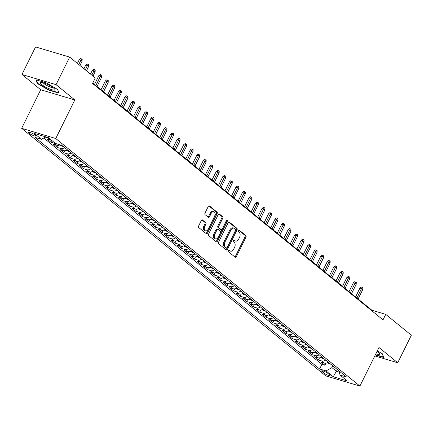 <?xml version="1.0" encoding="UTF-8"?>
<svg xmlns="http://www.w3.org/2000/svg" width="433" height="433" viewBox="0 0 433 433"><rect width="100%" height="100%" fill="white"/><g stroke="black" fill="none" stroke-linecap="round" stroke-linejoin="round"><path stroke-width="0.65" d="M228.283 250.539A0.861 0.552 106.6 0 0 228.353 251.665L235.162 257.202A1.229 0.79 106.6 0 0 235.346 257.299A1.229 0.79 106.6 0 0 236.337 256.645L245.96 237.17A1.229 0.79 106.6 0 0 245.852 235.568L239.048 230.026A0.861 0.552 106.6 0 0 238.919 229.961A0.861 0.552 106.6 0 0 238.226 230.421A0.861 0.552 106.6 0 0 238.302 231.541L239.178 232.261A3.94 2.528 106.6 0 1 239.519 237.387L238.718 239.011A3.94 2.528 106.6 0 1 235.541 241.116A3.94 2.528 106.6 0 1 234.957 240.802L234.074 240.088A0.861 0.552 106.6 0 0 233.95 240.017A0.861 0.552 106.6 0 0 233.252 240.477A0.861 0.552 106.6 0 0 233.327 241.603L234.21 242.318A3.94 2.528 106.6 0 1 234.545 247.449L233.744 249.072A3.94 2.528 106.6 0 1 230.567 251.178A3.94 2.528 106.6 0 1 229.983 250.864L229.106 250.15A0.861 0.552 106.6 0 0 228.976 250.079A0.861 0.552 106.6 0 0 228.283 250.539M29.173 133.272A4.011 0.79 -153.7 0 0 33.054 135.437A4.011 0.79 -153.7 0 0 35.723 135.93A4.011 0.79 -153.7 0 0 35.078 135.031A4.011 0.79 -153.7 0 0 31.198 132.866A4.011 0.79 -153.7 0 0 28.529 132.374A4.011 0.79 -153.7 0 0 29.173 133.272M202.509 219.932A1.229 0.79 106.6 0 0 202.33 219.834A1.229 0.79 106.6 0 0 201.334 220.494L198.633 225.956A1.229 0.79 106.6 0 0 198.742 227.558L206.303 233.712A1.229 0.79 106.6 0 0 206.481 233.809A1.229 0.79 106.6 0 0 207.477 233.154L217.101 213.68A1.229 0.79 106.6 0 0 216.993 212.078L209.431 205.924A1.229 0.79 106.6 0 0 209.253 205.827A1.229 0.79 106.6 0 0 208.257 206.481L204.998 213.085A1.229 0.79 106.6 0 0 205.101 214.687L208.338 217.317A1.229 0.79 106.6 0 0 208.522 217.415A1.229 0.79 106.6 0 0 209.512 216.76L211.131 213.485A3.291 2.111 106.6 0 1 213.788 211.726A3.291 2.111 106.6 0 1 214.557 216.278L208.224 229.095A3.291 2.111 106.6 0 1 205.567 230.854A3.291 2.111 106.6 0 1 204.798 226.307L205.854 224.17A1.229 0.79 106.6 0 0 205.745 222.567L202.119 219.818M74.822 99.936L56.057 84.662L69.675 57.113L35.566 46.932L21.948 74.487L40.713 89.761L21.65 128.33L55.76 138.511L74.822 99.936L40.713 89.761M374.799 355.926L397.732 362.767L378.967 347.493L359.904 386.068L55.76 138.511M397.732 362.767L411.35 335.212L385.733 314.363L371.904 310.239L92.781 83.044M69.675 57.113L95.292 77.962L92.57 83.472L383.01 319.873L385.733 314.363M218.557 242.171A1.229 0.79 106.6 0 0 218.665 243.774L226.226 249.928A1.229 0.79 106.6 0 0 226.405 250.025A1.229 0.79 106.6 0 0 227.401 249.37L237.024 229.896A1.229 0.79 106.6 0 0 236.916 228.294L229.36 222.14A1.229 0.79 106.6 0 0 229.176 222.042A1.229 0.79 106.6 0 0 228.18 222.703L218.557 242.171M216.262 241.82L208.701 235.666A1.229 0.79 106.6 0 1 208.598 234.064L218.221 214.595A1.229 0.79 106.6 0 1 219.212 213.934A1.229 0.79 106.6 0 1 219.396 214.032L222.632 216.668A1.229 0.79 106.6 0 1 222.735 218.27L218.833 226.167A1.229 0.79 106.6 0 0 218.941 227.769L221.084 229.517A1.229 0.79 106.6 0 0 221.268 229.614A1.229 0.79 106.6 0 0 222.264 228.954L226.324 220.733A0.861 0.552 106.6 0 1 227.022 220.273A0.861 0.552 106.6 0 1 227.222 221.463L217.436 241.262A1.229 0.79 106.6 0 1 216.446 241.917A1.229 0.79 106.6 0 1 216.262 241.82M48.756 137.992A5.017 3.718 129.1 0 1 47.69 137.856L50.304 139.983L46.937 138.977L50.856 142.165L51.722 140.406M55.283 143.301A5.017 3.718 129.1 0 1 54.217 143.171L56.831 145.293L53.465 144.292L57.383 147.48L58.417 145.38M64.609 147.566A5.017 3.718 129.1 0 1 60.744 148.481L63.359 150.608L59.992 149.601L63.905 152.789L64.945 150.689M71.136 152.881A5.017 3.718 129.1 0 1 67.272 153.796L69.881 155.918L66.52 154.917L70.433 158.105L71.472 156.004M77.664 158.191A5.017 3.718 129.1 0 1 73.799 159.106L76.408 161.233L73.047 160.226L76.96 163.414L78 161.314M84.191 163.506A5.017 3.718 129.1 0 1 80.327 164.421L82.936 166.543L79.569 165.541L83.488 168.729L84.527 166.629M90.719 168.816A5.017 3.718 129.1 0 1 86.854 169.731L89.463 171.858L86.097 170.851L90.015 174.039L91.054 171.939M97.241 174.131A5.017 3.718 129.1 0 1 93.382 175.046L95.991 177.167L92.624 176.166L96.543 179.354L97.577 177.254M103.768 179.441A5.017 3.718 129.1 0 1 99.904 180.355L102.518 182.482L99.152 181.476L103.07 184.664L104.104 182.564M110.296 184.756A5.017 3.718 129.1 0 1 106.431 185.67L109.046 187.792L105.679 186.791L109.592 189.979L110.632 187.879M116.823 190.065A5.017 3.718 129.1 0 1 112.959 190.98L115.568 193.107L112.207 192.1L116.12 195.288L117.159 193.188M123.351 195.38A5.017 3.718 129.1 0 1 119.486 196.295L122.095 198.417L118.734 197.416L122.647 200.603L123.686 198.503M129.878 200.69A5.017 3.718 129.1 0 1 126.014 201.605L128.623 203.732L125.261 202.725L129.175 205.913L130.214 203.813M136.406 206.005A5.017 3.718 129.1 0 1 132.541 206.92L135.15 209.042L131.784 208.04L135.702 211.228L136.741 209.128M142.933 211.315A5.017 3.718 129.1 0 1 139.069 212.23L141.678 214.357L138.311 213.35L142.23 216.538L143.263 214.438M149.455 216.63A5.017 3.718 129.1 0 1 145.591 217.545L148.205 219.666L144.839 218.665L148.757 221.853L149.791 219.753M155.983 221.94A5.017 3.718 129.1 0 1 152.118 222.854L154.733 224.981L151.366 223.975L155.279 227.163L156.318 225.063M162.51 227.255A5.017 3.718 129.1 0 1 158.646 228.169L161.255 230.291L157.893 229.29L161.807 232.478L162.846 230.378M169.038 232.564A5.017 3.718 129.1 0 1 165.173 233.479L167.782 235.606L164.421 234.599L168.334 237.787L169.373 235.687M175.565 237.879A5.017 3.718 129.1 0 1 171.701 238.794L174.31 240.916L170.948 239.914L174.862 243.102L175.901 241.002M182.093 243.189A5.017 3.718 129.1 0 1 178.228 244.104L180.837 246.231L177.47 245.224L181.389 248.412L182.428 246.312M188.62 248.504A5.017 3.718 129.1 0 1 184.756 249.419L187.365 251.541L183.998 250.539L187.917 253.727L188.956 251.627M195.142 253.814A5.017 3.718 129.1 0 1 191.278 254.728L193.892 256.856L190.525 255.849L194.444 259.037L195.478 256.937M201.67 259.129A5.017 3.718 129.1 0 1 197.805 260.044L200.419 262.165L197.053 261.164L200.972 264.352L202.005 262.252M208.197 264.439A5.017 3.718 129.1 0 1 204.333 265.353L206.947 267.48L203.58 266.474L207.494 269.662L208.533 267.562M214.725 269.754A5.017 3.718 129.1 0 1 210.86 270.668L213.469 272.79L210.108 271.789L214.021 274.977L215.06 272.877M221.252 275.063A5.017 3.718 129.1 0 1 217.388 275.978L219.996 278.105L216.635 277.098L220.549 280.286L221.588 278.186M227.78 280.378A5.017 3.718 129.1 0 1 223.915 281.293L226.524 283.415L223.157 282.413L227.076 285.601L228.115 283.501M234.307 285.688A5.017 3.718 129.1 0 1 230.443 286.603L233.051 288.73L229.685 287.723L233.604 290.911L234.643 288.811M240.829 291.003A5.017 3.718 129.1 0 1 236.97 291.918L239.579 294.039L236.212 293.038L240.131 296.226L241.165 294.126M247.357 296.313A5.017 3.718 129.1 0 1 243.492 297.227L246.106 299.355L242.74 298.348L246.658 301.536L247.692 299.436M253.884 301.628A5.017 3.718 129.1 0 1 250.02 302.543L252.634 304.664L249.267 303.663L253.181 306.851L254.22 304.751M260.412 306.937A5.017 3.718 129.1 0 1 256.547 307.852L259.156 309.979L255.795 308.973L259.708 312.161L260.747 310.06M266.939 312.253A5.017 3.718 129.1 0 1 263.075 313.167L265.683 315.289L262.322 314.288L266.235 317.476L267.275 315.376M273.467 317.562A5.017 3.718 129.1 0 1 269.602 318.477L272.211 320.604L268.85 319.597L272.763 322.785L273.802 320.685M279.994 322.877A5.017 3.718 129.1 0 1 276.13 323.792L278.738 325.914L275.372 324.912L279.29 328.1L280.33 326M286.522 328.187A5.017 3.718 129.1 0 1 282.657 329.102L285.266 331.229L281.899 330.222L285.818 333.41L286.857 331.31M293.044 333.502A5.017 3.718 129.1 0 1 289.179 334.417L291.793 336.538L288.427 335.537L292.345 338.725L293.379 336.625M299.571 338.812A5.017 3.718 129.1 0 1 295.707 339.726L298.321 341.853L294.954 340.847L298.867 344.035L299.907 341.935M306.099 344.127A5.017 3.718 129.1 0 1 302.234 345.041L304.843 347.163L301.482 346.162L305.395 349.35L306.434 347.25M312.626 349.436A5.017 3.718 129.1 0 1 308.761 350.351L311.37 352.478L308.009 351.472L311.922 354.659L312.962 352.559M319.153 354.751A5.017 3.718 129.1 0 1 315.289 355.666L317.898 357.788L314.537 356.787L318.45 359.975L321.816 360.976A5.017 3.718 -50.9 0 0 325.681 360.061M319.489 357.875L318.45 359.975M329.405 374.642L327.97 373.473A3.886 0.769 -153.7 0 0 324.214 371.379A3.886 0.769 -153.7 0 0 321.627 370.897A3.886 0.769 -153.7 0 0 322.255 371.768L323.689 372.937A3.886 0.769 -153.7 0 0 327.445 375.038A3.886 0.769 -153.7 0 0 330.033 375.514A3.886 0.769 -153.7 0 0 329.405 374.642M21.65 128.33L325.795 375.887L359.904 386.068M45.779 136.877L41.487 139.302L35.035 137.375L319.603 368.992L326.054 370.919L331.922 367.612L332.788 365.853M41.487 139.302L34.31 133.456L48.323 137.634L55.5 143.48L61.951 145.407L346.519 377.024L340.067 375.097L347.244 380.943L333.231 376.764L326.054 370.919M43.787 138.003L321.887 364.364L324.977 365.284L321.059 362.096L324.425 363.103A5.017 3.718 -50.9 0 0 328.29 362.188M315.289 355.666L311.922 354.659M308.761 350.351L305.395 349.35M302.234 345.041L298.867 344.035M295.707 339.726L292.345 338.725M289.179 334.417L285.818 333.41M282.657 329.102L279.29 328.1M276.13 323.792L272.763 322.785M269.602 318.477L266.235 317.476M263.075 313.167L259.708 312.161M256.547 307.852L253.181 306.851M250.02 302.543L246.658 301.536M243.492 297.227L240.131 296.226M236.97 291.918L233.604 290.911M230.443 286.603L227.076 285.601M223.915 281.293L220.549 280.286M217.388 275.978L214.021 274.977M210.86 270.668L207.494 269.662M204.333 265.353L200.972 264.352M197.805 260.044L194.444 259.037M191.278 254.728L187.917 253.727M184.756 249.419L181.389 248.412M178.228 244.104L174.862 243.102M171.701 238.794L168.334 237.787M165.173 233.479L161.807 232.478M158.646 228.169L155.279 227.163M152.118 222.854L148.757 221.853M145.591 217.545L142.23 216.538M139.069 212.23L135.702 211.228M132.541 206.92L129.175 205.913M126.014 201.605L122.647 200.603M119.486 196.295L116.12 195.288M112.959 190.98L109.592 189.979M106.431 185.67L103.07 184.664M99.904 180.355L96.543 179.354M93.382 175.046L90.015 174.039M86.854 169.731L83.488 168.729M80.327 164.421L76.96 163.414M73.799 159.106L70.433 158.105M67.272 153.796L63.905 152.789M60.744 148.481L57.383 147.48M54.217 143.171L50.856 142.165M47.69 137.856L45.308 137.147M331.922 367.612L336.49 371.33L339.261 372.158M337.361 369.571L333.231 376.764M56.057 84.662L21.948 74.487M371.693 310.661L371.904 310.239M326.017 363.184L324.977 365.284M321.887 364.364L319.603 368.992M338.893 370.816L340.067 375.097M317.898 357.788A5.017 3.718 -50.9 0 0 321.762 356.873M311.37 352.478A5.017 3.718 -50.9 0 0 315.235 351.564M304.843 347.163A5.017 3.718 -50.9 0 0 308.707 346.248M298.321 341.853A5.017 3.718 -50.9 0 0 302.185 340.939M291.793 336.538A5.017 3.718 -50.9 0 0 295.658 335.624M285.266 331.229A5.017 3.718 -50.9 0 0 289.13 330.314M278.738 325.914A5.017 3.718 -50.9 0 0 282.603 324.999M272.211 320.604A5.017 3.718 -50.9 0 0 276.075 319.689M265.683 315.289A5.017 3.718 -50.9 0 0 269.548 314.374M259.156 309.979A5.017 3.718 -50.9 0 0 263.02 309.065M252.634 304.664A5.017 3.718 -50.9 0 0 256.498 303.75M246.106 299.355A5.017 3.718 -50.9 0 0 249.971 298.44M239.579 294.039A5.017 3.718 -50.9 0 0 243.443 293.125M233.051 288.73A5.017 3.718 -50.9 0 0 236.916 287.815M226.524 283.415A5.017 3.718 -50.9 0 0 230.388 282.5M219.996 278.105A5.017 3.718 -50.9 0 0 223.861 277.19M213.469 272.79A5.017 3.718 -50.9 0 0 217.334 271.875M206.947 267.48A5.017 3.718 -50.9 0 0 210.811 266.566M200.419 262.165A5.017 3.718 -50.9 0 0 204.284 261.251M193.892 256.856A5.017 3.718 -50.9 0 0 197.757 255.941M187.365 251.541A5.017 3.718 -50.9 0 0 191.229 250.626M180.837 246.231A5.017 3.718 -50.9 0 0 184.702 245.316M174.31 240.916A5.017 3.718 -50.9 0 0 178.174 240.001M167.782 235.606A5.017 3.718 -50.9 0 0 171.647 234.691M161.255 230.291A5.017 3.718 -50.9 0 0 165.119 229.376M154.733 224.981A5.017 3.718 -50.9 0 0 158.597 224.067M148.205 219.666A5.017 3.718 -50.9 0 0 152.07 218.752M141.678 214.357A5.017 3.718 -50.9 0 0 145.542 213.442M135.15 209.042A5.017 3.718 -50.9 0 0 139.015 208.127M128.623 203.732A5.017 3.718 -50.9 0 0 132.487 202.817M122.095 198.417A5.017 3.718 -50.9 0 0 125.96 197.502M115.568 193.107A5.017 3.718 -50.9 0 0 119.432 192.192M109.046 187.792A5.017 3.718 -50.9 0 0 112.91 186.877M102.518 182.482A5.017 3.718 -50.9 0 0 106.383 181.568M95.991 177.167A5.017 3.718 -50.9 0 0 99.855 176.253M89.463 171.858A5.017 3.718 -50.9 0 0 93.328 170.943M82.936 166.543A5.017 3.718 -50.9 0 0 86.8 165.628M76.408 161.233A5.017 3.718 -50.9 0 0 80.273 160.318M69.881 155.918A5.017 3.718 -50.9 0 0 73.745 155.003M63.359 150.608A5.017 3.718 -50.9 0 0 67.223 149.694M56.831 145.293A5.017 3.718 -50.9 0 0 60.003 144.822M50.304 139.983A5.017 3.718 -50.9 0 0 51.37 140.119M375.287 354.941L383.627 357.431L382.463 353.837L377.316 350.838M36.053 79.824L37.216 83.417L48.653 90.075L58.92 93.138L57.762 89.544L46.326 82.887L36.053 79.824M48.805 89.766L48.653 90.075M37.498 82.844L37.216 83.417M228.564 250.182L229.062 250.588A3.94 2.528 106.6 0 0 229.647 250.902L230.567 251.178M235.541 241.116L234.621 240.84A3.94 2.528 106.6 0 1 234.036 240.531L233.533 240.12M234.875 256.969A1.229 0.79 106.6 0 0 235.417 256.368L245.04 236.894A1.229 0.79 106.6 0 0 244.932 235.292L238.507 230.064M225.934 249.695A1.229 0.79 106.6 0 0 226.481 249.094L236.104 229.62A1.229 0.79 106.6 0 0 235.996 228.018L228.727 222.102M226.27 247.838A0.861 0.552 106.6 0 0 226.394 247.909A0.861 0.552 106.6 0 0 227.092 247.449L235.541 230.356A0.861 0.552 106.6 0 0 235.465 229.236L234.534 228.478A3.94 2.528 106.6 0 0 233.95 228.164A3.94 2.528 106.6 0 0 230.773 230.269L224.998 241.955A3.94 2.528 106.6 0 0 225.339 247.086L226.27 247.838L225.344 247.568A0.861 0.552 106.6 0 0 225.474 247.633A0.861 0.552 106.6 0 0 225.62 247.649M233.95 228.164L233.03 227.888A3.94 2.528 106.6 0 0 229.853 229.999L230.773 230.269M225.344 247.568L224.418 246.81A3.94 2.528 106.6 0 1 224.078 241.679L229.853 229.999M218.762 213.994L221.707 216.392L222.632 216.668M220.554 229.355A1.229 0.79 106.6 0 1 220.348 229.338A1.229 0.79 106.6 0 1 220.164 229.241L218.021 227.493A1.229 0.79 106.6 0 1 217.913 225.891L221.815 217.994A1.229 0.79 106.6 0 0 221.707 216.392M215.975 241.587A1.229 0.79 106.6 0 0 216.516 240.986L226.302 221.187A0.861 0.552 106.6 0 0 226.432 220.554M214.784 234.361A3.291 2.111 106.6 0 0 215.558 238.908A3.291 2.111 106.6 0 0 218.21 237.149L220.446 232.635A1.229 0.79 106.6 0 0 220.337 231.033L218.194 229.284A1.229 0.79 106.6 0 0 218.01 229.187A1.229 0.79 106.6 0 0 217.014 229.842L214.784 234.361L213.864 234.085A3.291 2.111 106.6 0 0 214.633 238.637L215.558 238.908M217.269 229.008A1.229 0.79 106.6 0 0 217.085 228.911A1.229 0.79 106.6 0 0 216.094 229.566L217.014 229.842M213.864 234.085L216.094 229.566M205.567 230.854L204.647 230.578A3.291 2.111 106.6 0 1 203.873 226.031L204.928 223.893A1.229 0.79 106.6 0 0 204.825 222.291L201.875 219.894M213.788 211.726L212.863 211.45A3.291 2.111 106.6 0 0 210.211 213.209L211.131 213.485M208.051 217.085A1.229 0.79 106.6 0 0 208.592 216.484L210.211 213.209M206.011 233.479A1.229 0.79 106.6 0 0 206.552 232.878L216.175 213.404A1.229 0.79 106.6 0 0 216.072 211.802L208.803 205.886M327.229 362.816L329.935 364.066A3.323 2.463 -50.9 0 0 330.688 364.137M329.453 363.13L328.333 362.589M359.904 288.145L361.241 287.036L362.161 287.312L362.816 287.842L362.735 289.601L361.56 288.643L359.904 288.145L355.558 296.935M362.161 287.312L356.916 298.039M362.735 289.601L358.091 298.992M375.86 353.783A8.151 1.608 -153.7 0 0 379.4 353.431A8.151 1.608 -153.7 0 0 378.296 352.338A8.151 1.608 -153.7 0 0 377.035 351.412M376.818 351.845A5.58 1.099 -153.7 0 0 377.7 351.877M382.334 353.756L383.384 357.003L375.438 354.632M48.274 88.359A8.151 1.608 -153.7 0 0 54.693 89.144A8.151 1.608 -153.7 0 0 46.921 84.164A8.151 1.608 -153.7 0 0 40.994 82.373A8.151 1.608 -153.7 0 0 41.557 84.435A8.151 1.608 -153.7 0 0 48.274 88.359M43.262 82.779A5.58 1.099 -153.7 0 0 48.707 86.394A5.58 1.099 -153.7 0 0 52.994 87.59M57.627 89.469L58.677 92.711L48.723 89.745L37.644 83.293L36.572 79.975M320.701 357.501L323.408 358.757A3.323 2.463 -50.9 0 0 324.16 358.827M322.136 357.176L321.806 357.274M322.141 357.176L322.926 357.815M353.377 282.836L354.714 281.726L355.634 282.002L356.289 282.533L356.207 284.286L355.033 283.328L353.377 282.836L349.03 291.62M355.634 282.002L350.389 292.724M356.207 284.286L351.564 293.682M314.174 352.191L316.88 353.442A3.323 2.463 -50.9 0 0 317.633 353.512M315.608 351.867L315.278 351.964M315.619 351.867L316.399 352.505M346.849 277.521L348.186 276.411L349.106 276.687L349.761 277.217L349.68 278.976L348.505 278.018L346.849 277.521L342.508 286.31M349.106 276.687L343.862 287.415M349.68 278.976L345.041 288.367M307.647 346.876L310.353 348.132A3.323 2.463 -50.9 0 0 311.105 348.202M309.871 347.19L308.751 346.649M340.322 272.211L341.659 271.101L342.579 271.377L343.234 271.908L343.158 273.661L341.983 272.703L340.322 272.211L335.981 280.995M342.579 271.377L337.339 282.1M343.158 273.661L338.514 283.058M301.119 341.567L303.825 342.817A3.323 2.463 -50.9 0 0 304.578 342.887M303.344 341.881L302.223 341.339M333.794 266.896L335.131 265.786L336.057 266.062L336.706 266.593L336.63 268.352L335.456 267.394L333.794 266.896L329.453 275.686M336.057 266.062L330.812 276.79M336.63 268.352L331.987 277.742M294.592 336.252L297.303 337.507A3.323 2.463 -50.9 0 0 298.05 337.578M296.822 336.565L295.701 336.024M327.267 261.586L328.604 260.477L329.529 260.753L330.179 261.283L330.103 263.037L328.928 262.079L327.267 261.586L322.926 270.371M329.529 260.753L324.285 271.475M330.103 263.037L325.459 272.433M288.064 330.942L290.776 332.192A3.323 2.463 -50.9 0 0 291.528 332.263M290.294 331.256L289.174 330.715M320.739 256.271L322.082 255.161L323.002 255.438L323.651 255.968L323.575 257.727L322.401 256.769L320.739 256.271L316.399 265.061M323.002 255.438L317.757 266.165M323.575 257.727L318.932 267.118M281.542 325.627L284.248 326.883A3.323 2.463 -50.9 0 0 285.001 326.953M282.976 325.302L282.646 325.4M282.982 325.302L283.767 325.941M314.217 250.961L315.554 249.852L316.474 250.128L317.129 250.658L317.048 252.412L315.874 251.454L314.217 250.961L309.871 259.746M316.474 250.128L311.23 260.85M317.048 252.412L312.404 261.808M275.015 320.317L277.721 321.567A3.323 2.463 -50.9 0 0 278.473 321.638M277.239 320.631L276.119 320.09M307.69 245.646L309.027 244.537L309.947 244.813L310.602 245.343L310.521 247.102L309.346 246.144L307.69 245.646L303.344 254.436M309.947 244.813L304.702 255.54M310.521 247.102L305.877 256.493M268.487 315.002L271.193 316.258A3.323 2.463 -50.9 0 0 271.946 316.328M270.712 315.316L269.591 314.775M301.162 240.337L302.499 239.227L303.419 239.503L304.074 240.034L303.993 241.787L302.819 240.829L301.162 240.337L296.822 249.121M303.419 239.503L298.175 250.225M303.993 241.787L299.349 251.183M261.96 309.692L264.666 310.943A3.323 2.463 -50.9 0 0 265.418 311.013M264.184 310.006L263.064 309.465M294.635 235.022L295.972 233.912L296.892 234.188L297.547 234.718L297.471 236.478L296.291 235.52L294.635 235.022L290.294 243.811M296.892 234.188L291.653 244.916M297.471 236.478L292.827 245.868M255.432 304.377L258.138 305.633A3.323 2.463 -50.9 0 0 258.891 305.703M257.657 304.691L256.536 304.15M288.107 229.712L289.444 228.602L290.37 228.878L291.019 229.409L290.944 231.162L289.769 230.204L288.107 229.712L283.767 238.496M290.37 228.878L285.125 239.601M290.944 231.162L286.3 240.559M248.905 299.068L251.616 300.318A3.323 2.463 -50.9 0 0 252.363 300.388M251.135 299.382L250.009 298.84M281.58 224.397L282.917 223.287L283.842 223.563L284.492 224.094L284.416 225.853L283.242 224.895L281.58 224.397L277.239 233.187M283.842 223.563L278.598 234.291M284.416 225.853L279.772 235.243M242.377 293.753L245.089 295.008A3.323 2.463 -50.9 0 0 245.841 295.079M243.817 293.428L243.487 293.525M243.822 293.428L244.607 294.067M275.052 219.087L276.395 217.978L277.315 218.254L277.964 218.784L277.889 220.538L276.714 219.58L275.052 219.087L270.712 227.872M277.315 218.254L272.07 228.976M277.889 220.538L273.245 229.934M235.855 288.443L238.561 289.693A3.323 2.463 -50.9 0 0 239.314 289.764M238.08 288.757L236.959 288.216M268.525 213.772L269.867 212.663L270.787 212.939L271.442 213.469L271.361 215.228L270.187 214.27L268.525 213.772L264.184 222.562M270.787 212.939L265.543 223.666M271.361 215.228L266.717 224.619M229.328 283.128L232.034 284.384A3.323 2.463 -50.9 0 0 232.786 284.454M231.552 283.442L230.432 282.901M262.003 208.462L263.34 207.353L264.26 207.629L264.915 208.159L264.834 209.913L263.659 208.955L262.003 208.462L257.657 217.247M264.26 207.629L259.015 218.351M264.834 209.913L260.19 219.309M222.8 277.818L225.506 279.069A3.323 2.463 -50.9 0 0 226.259 279.139M225.025 278.132L223.904 277.591M255.475 203.147L256.812 202.038L257.732 202.314L258.387 202.844L258.306 204.603L257.132 203.645L255.475 203.147L251.135 211.937M257.732 202.314L252.488 213.041M258.306 204.603L253.662 213.994M216.273 272.503L218.979 273.759A3.323 2.463 -50.9 0 0 219.731 273.829M218.497 272.817L217.377 272.276M248.948 197.838L250.285 196.728L251.205 197.004L251.86 197.535L251.784 199.288L250.604 198.33L248.948 197.838L244.607 206.622M251.205 197.004L245.966 207.726M251.784 199.288L247.14 208.684M209.745 267.193L212.451 268.444A3.323 2.463 -50.9 0 0 213.204 268.514M211.18 266.869L210.849 266.966M211.19 266.869L211.97 267.507M242.42 192.523L243.757 191.413L244.683 191.689L245.332 192.22L245.257 193.979L244.082 193.021L242.42 192.523L238.08 201.313M244.683 191.689L239.438 202.417M245.257 193.979L240.613 203.369M203.218 261.878L205.929 263.134A3.323 2.463 -50.9 0 0 206.676 263.204M204.657 261.554L204.322 261.651M204.663 261.554L205.448 262.192M235.893 187.213L237.23 186.103L238.155 186.379L238.805 186.91L238.729 188.664L237.555 187.706L235.893 187.213L231.552 195.997M238.155 186.379L232.911 197.102M238.729 188.664L234.085 198.06M196.69 256.569L199.402 257.819A3.323 2.463 -50.9 0 0 200.149 257.889M198.92 256.883L197.8 256.341M229.366 181.898L230.702 180.788L231.628 181.064L232.277 181.595L232.202 183.354L231.027 182.396L229.366 181.898L225.025 190.688M231.628 181.064L226.383 191.792M232.202 183.354L227.558 192.745M190.168 251.254L192.874 252.509A3.323 2.463 -50.9 0 0 193.627 252.58M192.393 251.568L191.272 251.026M222.838 176.588L224.18 175.479L225.1 175.755L225.755 176.285L225.674 178.039L224.5 177.081L222.838 176.588L218.497 185.373M225.1 175.755L219.856 186.477M225.674 178.039L221.03 187.435M183.641 245.944L186.347 247.194A3.323 2.463 -50.9 0 0 187.099 247.265M185.865 246.258L184.745 245.717M216.316 171.273L217.653 170.164L218.573 170.44L219.228 170.97L219.147 172.729L217.972 171.771L216.316 171.273L211.97 180.063M218.573 170.44L213.328 181.167M219.147 172.729L214.503 182.12M177.113 240.629L179.819 241.885A3.323 2.463 -50.9 0 0 180.572 241.955M179.338 240.943L178.217 240.402M209.789 165.963L211.125 164.854L212.046 165.13L212.7 165.66L212.619 167.414L211.445 166.456L209.789 165.963L205.442 174.748M212.046 165.13L206.801 175.852M212.619 167.414L207.975 176.81M170.586 235.319L173.292 236.57A3.323 2.463 -50.9 0 0 174.044 236.64M172.02 234.995L171.69 235.092M172.025 234.995L172.81 235.633M203.261 160.648L204.598 159.539L205.518 159.815L206.173 160.345L206.092 162.104L204.917 161.146L203.261 160.648L198.92 169.438M205.518 159.815L200.273 170.542M206.092 162.104L201.453 171.495M164.058 230.004L166.765 231.26A3.323 2.463 -50.9 0 0 167.517 231.33M165.493 229.679L165.162 229.777M165.503 229.679L166.283 230.318M196.734 155.339L198.07 154.229L198.991 154.505L199.645 155.036L199.57 156.789L198.395 155.831L196.734 155.339L192.393 164.123M198.991 154.505L193.751 165.227M199.57 156.789L194.926 166.185M157.531 224.695L160.237 225.945A3.323 2.463 -50.9 0 0 160.989 226.015M159.755 225.008L158.635 224.467M190.206 150.024L191.543 148.914L192.469 149.19L193.118 149.721L193.042 151.48L191.868 150.522L190.206 150.024L185.865 158.814M192.469 149.19L187.224 159.918M193.042 151.48L188.398 160.87M151.003 219.379L153.715 220.635A3.323 2.463 -50.9 0 0 154.462 220.706M153.233 219.693L152.107 219.152M183.679 144.714L185.015 143.604L185.941 143.88L186.591 144.411L186.515 146.165L185.34 145.207L183.679 144.714L179.338 153.499M185.941 143.88L180.696 154.603M186.515 146.165L181.871 155.561M144.476 214.07L147.188 215.32A3.323 2.463 -50.9 0 0 147.94 215.39M146.706 214.384L145.585 213.842M177.151 139.399L178.493 138.289L179.414 138.565L180.063 139.096L179.987 140.855L178.813 139.897L177.151 139.399L172.81 148.189M179.414 138.565L174.169 149.293M179.987 140.855L175.343 150.246M137.954 208.755L140.66 210.01A3.323 2.463 -50.9 0 0 141.412 210.081M140.178 209.069L139.058 208.527M170.629 134.089L171.966 132.98L172.886 133.256L173.541 133.786L173.46 135.54L172.285 134.582L170.629 134.089L166.283 142.874M172.886 133.256L167.641 143.978M173.46 135.54L168.816 144.936M131.426 203.445L134.133 204.695A3.323 2.463 -50.9 0 0 134.885 204.766M132.861 203.12L132.53 203.218M132.866 203.12L133.651 203.759M164.102 128.774L165.438 127.665L166.359 127.941L167.014 128.471L166.932 130.23L165.758 129.272L164.102 128.774L159.755 137.564M166.359 127.941L161.114 138.668M166.932 130.23L162.288 139.621M124.899 198.13L127.605 199.386A3.323 2.463 -50.9 0 0 128.357 199.456M127.123 198.444L126.003 197.903M157.574 123.465L158.911 122.355L159.831 122.631L160.486 123.161L160.405 124.915L159.23 123.957L157.574 123.465L153.233 132.249M159.831 122.631L154.586 133.353M160.405 124.915L155.761 134.311M118.371 192.82L121.078 194.071A3.323 2.463 -50.9 0 0 121.83 194.141M120.596 193.134L119.476 192.593M151.047 118.149L152.384 117.04L153.304 117.316L153.959 117.846L153.883 119.605L152.703 118.647L151.047 118.149L146.706 126.939M153.304 117.316L148.064 128.044M153.883 119.605L149.239 128.996M111.844 187.505L114.55 188.761A3.323 2.463 -50.9 0 0 115.302 188.831M114.068 187.819L112.948 187.278M144.519 112.84L145.856 111.73L146.782 112.006L147.431 112.537L147.355 114.29L146.181 113.332L144.519 112.84L140.178 121.624M146.782 112.006L141.537 122.728M147.355 114.29L142.711 123.686M105.316 182.196L108.028 183.446A3.323 2.463 -50.9 0 0 108.775 183.516M107.546 182.51L106.421 181.968M137.992 107.525L139.329 106.415L140.254 106.691L140.904 107.222L140.828 108.981L139.653 108.023L137.992 107.525L133.651 116.315M140.254 106.691L135.009 117.419M140.828 108.981L136.184 118.371M98.789 176.881L101.501 178.136A3.323 2.463 -50.9 0 0 102.253 178.207M101.019 177.194L99.899 176.653M131.464 102.215L132.807 101.106L133.727 101.382L134.376 101.912L134.3 103.666L133.126 102.708L131.464 102.215L127.123 111M133.727 101.382L128.482 112.104M134.3 103.666L129.656 113.062M92.267 171.571L94.973 172.821A3.323 2.463 -50.9 0 0 95.725 172.891M93.701 171.246L93.371 171.344M93.707 171.246L94.491 171.885M124.937 96.9L126.279 95.79L127.199 96.066L127.854 96.597L127.773 98.356L126.598 97.398L124.937 96.9L120.596 105.69M127.199 96.066L121.954 106.794M127.773 98.356L123.129 107.747M85.739 166.256L88.446 167.511A3.323 2.463 -50.9 0 0 89.198 167.582M87.964 166.57L86.844 166.028M118.415 91.59L119.752 90.481L120.672 90.757L121.327 91.287L121.245 93.041L120.071 92.083L118.415 91.59L114.068 100.375M120.672 90.757L115.427 101.479M121.245 93.041L116.601 102.437M79.212 160.946L81.918 162.196A3.323 2.463 -50.9 0 0 82.671 162.267M81.436 161.26L80.316 160.719M111.887 86.275L113.224 85.166L114.144 85.442L114.799 85.972L114.718 87.731L113.543 86.773L111.887 86.275L107.546 95.065M114.144 85.442L108.899 96.169M114.718 87.731L110.074 97.122M72.684 155.631L75.391 156.887A3.323 2.463 -50.9 0 0 76.143 156.957M74.909 155.945L73.789 155.404M105.36 80.966L106.697 79.856L107.617 80.132L108.272 80.662L108.19 82.416L107.016 81.458L105.36 80.966L101.019 89.75M107.617 80.132L102.377 90.854M108.19 82.416L103.552 91.812M66.157 150.321L68.863 151.572A3.323 2.463 -50.9 0 0 69.616 151.642M68.382 150.635L67.261 150.094M98.832 75.651L100.169 74.541L101.095 74.817L101.744 75.347L101.668 77.106L100.494 76.148L98.832 75.651L94.491 84.44M101.095 74.817L95.85 85.545M101.668 77.106L97.024 86.503M59.63 145.006L62.336 146.262A3.323 2.463 -50.9 0 0 63.088 146.332M61.075 144.682L61.859 145.32M92.305 70.341L93.642 69.231L94.567 69.507L95.217 70.038L95.141 71.791L93.966 70.833L92.305 70.341L90.475 74.043M94.567 69.507L91.834 75.147M95.141 71.791L93.008 76.105M85.777 65.026L87.114 63.916L88.04 64.192L88.689 64.723L88.613 66.482L87.439 65.524L85.777 65.026L83.948 68.728M88.04 64.192L85.306 69.837M88.613 66.482L86.481 70.79M79.25 59.716L80.592 58.607L81.512 58.883L82.167 59.413L82.086 61.167L80.911 60.209L79.25 59.716L77.42 63.418M81.512 58.883L78.779 64.522M82.086 61.167L79.953 65.48M321.816 360.976L324.425 363.103M324.42 371.46L323.689 372.937M322.699 370.87L322.255 371.768M229.062 250.588L229.983 250.864M233.804 240.006L234.074 240.088M234.036 240.531L234.957 240.802M238.778 229.945L239.048 230.026M244.932 235.292L245.852 235.568M245.04 236.894L245.96 237.17M235.417 256.368L236.337 256.645M228.83 250.068L229.106 250.15M228.97 222.026L229.36 222.14M235.996 228.018L236.916 228.294M236.104 229.62L237.024 229.896M226.481 249.094L227.401 249.37M224.078 241.679L224.998 241.955M224.418 246.81L225.339 247.086M219.006 213.918L219.396 214.032M221.815 217.994L222.735 218.27M217.913 225.891L218.833 226.167M218.021 227.493L218.941 227.769M220.164 229.241L221.084 229.517M226.302 221.187L227.222 221.463M216.516 240.986L217.436 241.262M204.825 222.291L205.745 222.567M204.928 223.893L205.854 224.17M203.873 226.031L204.798 226.307M208.592 216.484L209.512 216.76M209.047 205.805L209.431 205.924M216.072 211.802L216.993 212.078M216.175 213.404L217.101 213.68M206.552 232.878L207.477 233.154M327.911 362.443L329.87 364.039M321.383 357.133L323.343 358.73M314.861 351.818L316.821 353.415M308.334 346.508L310.293 348.105M301.806 341.193L303.766 342.79M295.279 335.884L297.238 337.48M288.751 330.568L290.711 332.165M282.224 325.259L284.183 326.855M275.697 319.944L277.656 321.54M269.174 314.634L271.134 316.231M262.647 309.319L264.606 310.916M256.12 304.009L258.079 305.606M249.592 298.694L251.551 300.291M243.065 293.385L245.024 294.981M236.537 288.069L238.496 289.666M230.01 282.76L231.969 284.357M223.482 277.445L225.447 279.041M216.96 272.135L218.919 273.732M210.433 266.82L212.392 268.417M203.905 261.51L205.864 263.107M197.378 256.195L199.337 257.792M190.85 250.886L192.809 252.482M184.323 245.571L186.282 247.167M177.795 240.261L179.755 241.858M171.273 234.946L173.232 236.542M164.746 229.636L166.705 231.233M158.218 224.321L160.178 225.918M151.691 219.011L153.65 220.608M145.163 213.696L147.123 215.293M138.636 208.387L140.595 209.983M132.108 203.072L134.068 204.668M125.581 197.762L127.546 199.359M119.059 192.452L121.018 194.044M112.531 187.137L114.491 188.734M106.004 181.828L107.963 183.419M99.476 176.512L101.436 178.109M92.949 171.203L94.908 172.794M86.421 165.888L88.381 167.484M79.894 160.578L81.859 162.169M73.372 155.263L75.331 156.86M66.844 149.953L68.804 151.545M60.858 145.077L62.276 146.235M225.474 247.633L226.394 247.909M220.348 229.338L221.268 229.614M217.085 228.911L218.01 229.187"/></g></svg>
